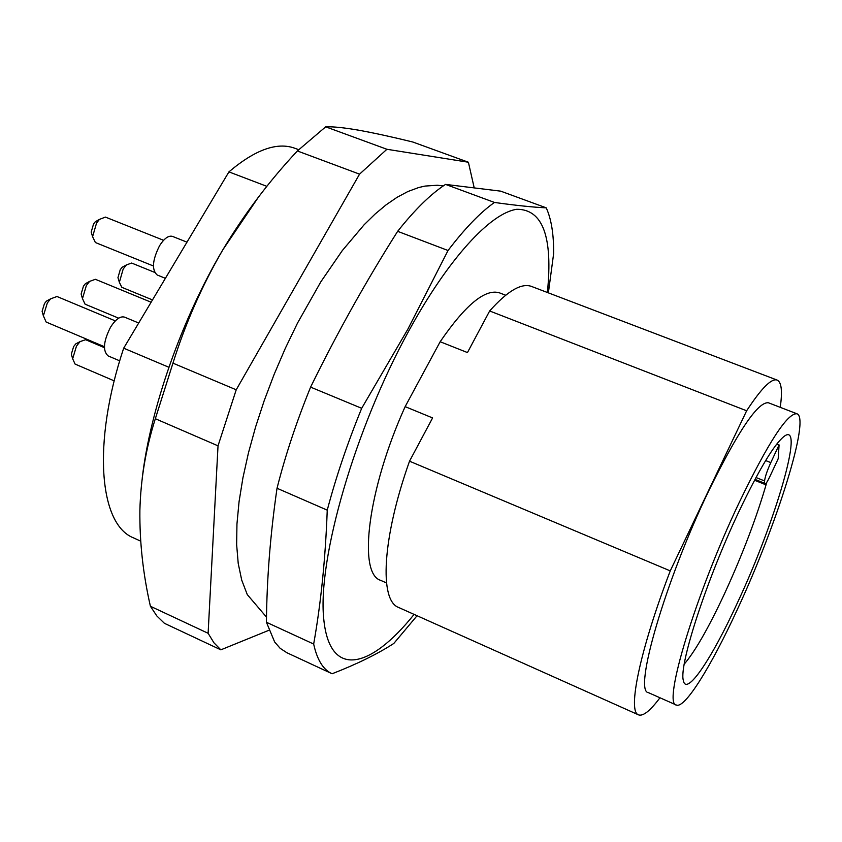 <?xml version="1.0" encoding="UTF-8"?>
<svg xmlns="http://www.w3.org/2000/svg" width="842" height="842" viewBox="0 0 842 842"><rect width="100%" height="100%" fill="white"/><g stroke="black" fill="none" stroke-linecap="round" stroke-linejoin="round"><path stroke-width="1.26" d="M186.977 242.159L172.463 236.381C168.526 235.307 164.232 238.412 159.57 245.706C152.37 260.125 151.571 269.882 157.17 274.976L165.39 278.313M138.709 323.012L124.553 317.129C120.28 315.929 115.617 319.276 110.555 327.17C103.377 341.357 102.566 350.935 108.134 355.913L119.722 360.839M151.118 302.225L95.388 279.302L89.61 281.386L86.358 285.501L82.474 298.615L85.084 304.183L118.659 318.171M154.591 272.355L131.647 263.051L126.405 264.925L123.185 269.019L119.364 282.312L121.806 287.311L152.497 299.92M163.58 240.296L105.429 217.099L99.409 219.404L96.546 223.098L92.588 236.686L95.388 242.528L153.402 265.988M115.333 320.886L56.982 296.51L50.573 298.857L47.331 302.962L43.374 315.834L46.152 322.044L104.397 346.704M104.397 347.662L85.621 339.705L80.085 341.599L76.475 346.104L72.654 358.787L75.085 364.081L114.217 380.868M87.915 282.312L85.389 283.701L83.453 286.154L81.127 294.005L81.937 296.763M124.406 266.03L122.164 267.261L120.227 269.714L117.954 277.66L118.701 280.112M97.914 220.257L95.272 221.772L93.546 223.972L91.189 232.108L92.083 235.034M49.268 299.573L46.405 301.131L44.468 303.583L42.1 311.277L42.974 314.413M78.201 342.589L75.801 343.862L73.633 346.557L71.349 354.145L72.075 356.745M286.838 652.697L280.165 648.34L274.639 641.962L266.43 622.27C266.819 578.896 270.356 534.228 277.029 488.265C285.322 455.438 296.521 421.726 310.603 387.12C337.4 332.485 366.407 280.554 397.645 231.329C414.895 209.595 430.862 193.955 445.544 184.398L500.716 191.155L546.226 207.837C551.321 218.983 553.794 234.223 553.647 253.568L548.374 292.858M414.096 614.397C370.017 669.464 329.275 679.041 323.686 618.375C317.687 558.541 354.892 428.904 408.812 330.874C448.628 258.126 490.76 212.879 516.82 209.29C542.816 209.237 553.015 236.96 547.384 292.479M310.603 387.12L361.681 408.307L407.844 329.201L448.039 250.506C464.9 228.371 480.382 212.352 494.464 202.448C516.02 205.459 533.281 207.258 546.226 207.837M796.921 413.769L768.42 402.781C758.126 401.455 738.318 430.63 709.006 490.286C665.233 580.791 633.184 691.735 648.393 692.64L676.315 705.017C662.359 704.701 695.755 593.694 739.213 502.506C768.283 442.376 787.512 412.801 796.921 413.769C810.604 417.821 776.682 525.366 737.182 609.829C711.08 666.559 684.693 709.101 676.315 705.017M739.044 511.347C706.722 579.401 678.968 664.843 683.272 680.168C685.946 697.365 711.458 659.349 737.308 603.061C775.229 522.398 805.247 420.526 784.27 436.251C774.345 443.976 759.274 469.005 739.044 511.347M684.251 664.096C695.029 651.487 708.301 628.353 724.057 594.715C742.57 554.489 756.821 516.999 766.809 482.255M298.657 149.676L294.963 148.297C277.218 141.751 255.21 149.602 228.929 171.884L123.679 348.188C91.789 443.85 99.419 524.777 133.636 537.922L140.677 541.143M228.929 171.884L266.861 186.345M168.884 367.27L123.679 348.188M258.547 196.965L222.941 249.632C181.819 318.834 150.087 409.412 142.224 478.256M268.851 630.3L220.836 649.835L164.4 623.301L156.865 615.986L150.402 606.261C143.066 574.107 139.561 542.174 139.877 510.462C140.709 478.94 145.866 448.354 155.338 418.716L172.947 363.155C185.482 323.244 202.143 285.396 222.941 249.632C244.275 214.089 269.082 181.198 297.373 150.96L325.686 126.826C333.295 126.553 344.452 127.7 359.176 130.289C374.353 133.047 392.246 136.962 412.833 142.024L468.394 162.232L474.088 187.366M220.836 649.835L213.931 642.783L208.111 633.279L150.402 606.261M208.111 633.279L218.025 445.839L155.338 418.716M218.025 445.839L236.213 389.793L172.947 363.155M236.213 389.793L359.555 174.147L297.373 150.96M359.555 174.147L386.91 149.276L325.686 126.826M386.91 149.276L468.394 162.232M448.039 250.506L397.645 231.329M277.029 488.265L327.243 510.147C335.969 477.172 347.441 443.229 361.681 408.307M266.43 622.27L313.666 644.046C320.918 603.398 325.444 558.762 327.243 510.147M417.074 615.723L393.803 643.456C377.521 654.002 356.966 664.096 332.116 673.758L331.864 673.642C323.181 669.664 317.118 659.802 313.666 644.046M445.544 184.398L494.464 202.448M505.653 295.226L499.643 292.911C485.445 288.343 465.626 304.615 440.166 341.726L405.149 406.633C367.701 489.286 357.661 573.602 380.626 580.338L386.51 582.948M440.166 341.726L467.457 352.566L489.655 310.972L746.644 410.78L670.253 570.887L409.517 461.195L432.599 417.927L405.149 406.633M746.644 410.78C761.336 388.288 771.514 378.058 777.166 380.089L531.555 286.448C521.503 282.733 507.537 290.911 489.655 310.972M777.166 380.089C781.534 382.152 782.555 391.225 780.229 407.328M659.97 697.765C650.224 710.795 643.088 716.5 638.541 714.869C627.301 711.848 639.688 650.866 670.253 570.887M409.517 461.195C382.11 538.333 379.142 600.641 398.624 607.471L638.541 714.869M776.787 444.018L779.082 444.923L778.187 458.743L770.041 476.183C767.451 481.624 765.683 484.329 764.746 484.318L764.462 483.182L754.99 479.393M779.082 444.923L770.798 462.605C767.167 470.646 765.094 476.761 764.568 480.94L764.462 483.182M770.798 462.605L765.641 460.563M756 477.519L764.568 480.94M266.504 617.133L247.274 594.589L241.717 580.106L238.212 563.414L236.644 544.679L236.949 524.05L239.054 501.706L242.917 477.856L248.464 452.828L255.6 426.936L264.23 400.592L274.208 374.206L285.364 348.209L297.531 323.044L320.823 281.838L342.22 250.684L364.112 224.782L375.09 214.047L386.057 204.88L396.992 197.354L407.865 191.544L418.663 187.545L425.042 186.071L437.366 185.24L443.302 185.903M85.389 283.701L89.61 281.386M122.164 267.261L126.405 264.925M95.272 221.772L99.409 219.404M46.405 301.131L50.573 298.857M75.801 343.862L80.085 341.599M81.127 294.005L82.474 298.615M117.954 277.66L119.364 282.312M91.189 232.108L92.588 236.686M42.1 311.277L43.374 315.834M71.349 354.145L72.654 358.787M286.564 652.582L331.864 673.642M764.746 484.329L754.537 480.245"/></g></svg>
